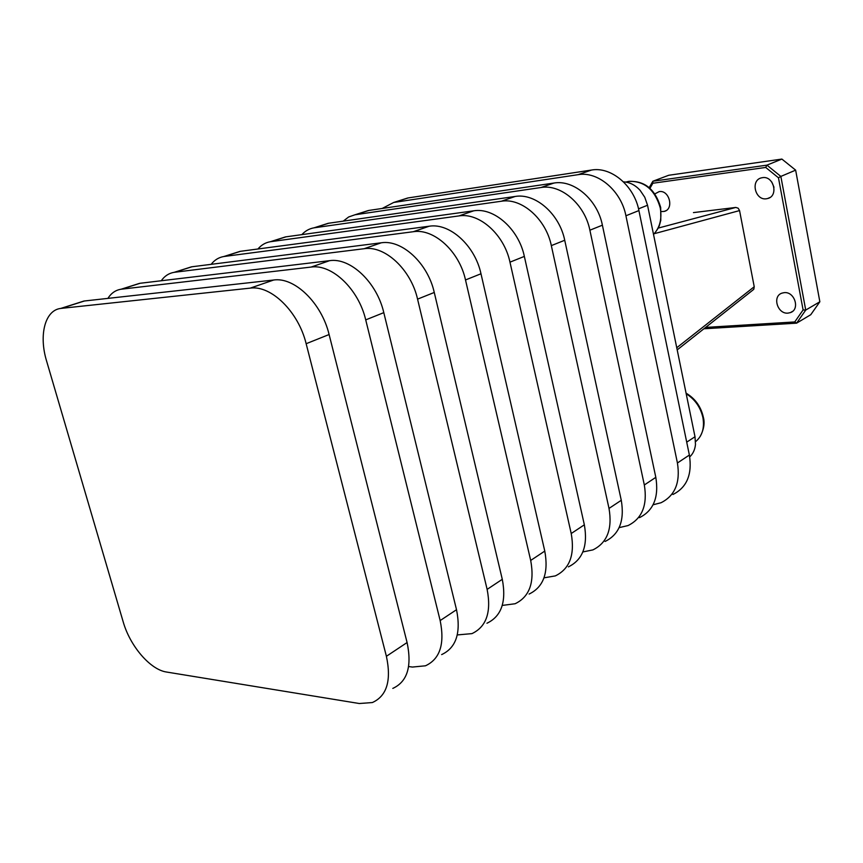 <?xml version="1.0" encoding="UTF-8"?>
<svg xmlns="http://www.w3.org/2000/svg" width="863" height="863" viewBox="0 0 863 863"><rect width="100%" height="100%" fill="white"/><g stroke="black" fill="none" stroke-linecap="round" stroke-linejoin="round"><path stroke-width="1.29" d="M654.866 193.884L659.181 191.608C669.418 189.698 674.327 209.321 664.165 211.413L661.252 211.564M762.471 177.659C773.787 175.556 778.825 196.084 767.628 198.533L766.452 198.77C755.093 200.723 750.217 180.184 761.522 177.843L762.471 177.659M784.165 292.654C794.672 291.306 800.314 309.483 790.389 312.611L788.027 313.118C777.466 314.348 771.975 296.149 782.018 293.118L784.165 292.654M654.197 233.711L739.559 210.583L738.178 208.21L735.794 207.444L658.135 228.112M677.196 349.882L752.763 290.162L753.798 289.245L754.23 286.743L676.754 347.746M739.559 210.583L754.23 286.743M693.453 212.6L735.794 207.444M623.485 181.866C629.677 182.19 635.211 185.016 640.109 190.324L644.769 197.249L647.541 205.254L695.006 436.754L695.481 444.51C694.952 449.677 693.032 453.798 689.72 456.894M705.621 327.411L794.747 321.942L803.097 309.946L778.458 177.789L765.708 167.444L652.86 183.247L649.968 188.307M819.85 301.77L795.643 170.14L780.853 176.419L805.729 310.076L819.85 301.77L810.767 314.704L796.592 323.161L703.895 328.781M668.696 175.275L652.849 181.252L766.937 165.146L781.889 159.072L668.696 175.275M773.982 187.239L771.759 181.985M649.203 187.638L652.849 181.252L652.86 183.247M765.708 167.444L766.937 165.146L780.853 176.419L778.458 177.789M795.643 170.14L781.889 159.072M803.097 309.946L805.729 310.076L796.592 323.161L794.747 321.942M46.591 361.025C38.673 335.189 44.952 310.162 60.777 308.425L250.259 288.123C271.111 285.038 298.458 311.748 306.149 343.711L386.397 656.29C391.554 680.529 386.883 695.956 372.374 702.547L359.288 703.518L166.581 672.04C150.259 669.764 129.989 646.02 123.161 621.748L46.591 361.025M78.587 302.751L84.455 300.982L273.7 280.011C294.553 276.861 321.651 303.053 329.105 334.531L407.088 642.536C412.083 666.463 407.325 681.748 392.805 688.404M107.907 298.382C111.198 293.15 115.599 290.097 121.1 289.224L311.122 267.066C331.942 263.819 358.63 289.191 365.718 319.882L440.162 620.573C444.898 643.971 440.001 659.041 425.481 665.794L412.449 667.056L408.62 666.538M134.143 285.07L140.076 283.28L329.612 260.669C350.4 257.379 376.883 282.341 383.798 312.643L456.516 609.71C461.122 632.838 456.171 647.8 441.651 654.596M161.252 280.755C164.606 275.998 168.921 273.183 174.207 272.32L364.175 248.706C384.898 245.351 410.982 269.558 417.563 299.137L487.131 589.386C491.5 612.018 486.441 626.765 471.942 633.625L457.282 634.931M185.998 268.566L191.974 266.764L381.273 242.794C401.964 239.396 427.832 263.237 434.262 292.46L502.288 579.31C506.549 601.705 501.435 616.344 486.948 623.237M211.155 264.337C214.531 259.979 218.771 257.379 223.851 256.516L413.301 231.716C433.895 228.264 459.375 251.413 465.502 279.957L530.691 560.443C534.747 582.374 529.558 596.808 515.114 603.744L502.277 605.427M234.52 253.129L240.507 251.306L429.17 226.225C449.709 222.751 474.984 245.556 480.982 273.765L544.78 551.09C548.739 572.784 543.507 587.11 529.084 594.068M257.929 248.997C261.316 244.995 265.448 242.568 270.346 241.726L458.922 215.923C479.343 212.417 504.24 234.585 509.968 262.158L571.22 533.528C574.985 554.79 569.699 568.911 555.33 575.901L544.014 577.832M280.011 238.652L285.48 236.904L473.679 210.82C494.035 207.282 518.749 229.148 524.348 256.408L584.348 524.812C588.027 545.858 582.698 559.871 568.372 566.872M301.867 234.628C305.232 230.928 309.278 228.663 313.992 227.832L501.392 201.23C521.619 197.659 545.955 218.943 551.328 245.621L609.008 508.426C612.525 529.062 607.153 542.881 592.892 549.904L582.859 551.942M322.74 225.049L328.21 223.301L515.157 196.462C535.319 192.891 559.472 213.884 564.726 240.259L621.274 500.292C624.704 520.713 619.31 534.434 605.092 541.457M343.215 221.144L348.663 216.969L355.027 214.768L541.036 187.508C561.047 183.905 584.844 204.369 589.882 230.194L644.327 484.974C647.617 505.006 642.191 518.544 628.048 525.567L619.138 527.638M362.967 212.244L368.943 210.421L553.906 183.053C573.841 179.45 597.455 199.633 602.396 225.189L655.815 477.347C659.019 497.185 653.582 510.626 639.483 517.649M382.18 208.468L393.701 202.46L578.124 174.671C597.908 171.057 621.177 190.745 625.923 215.772L677.423 462.989C680.497 482.471 675.039 495.718 661.026 502.741L653.075 504.79M402.277 199.731L408.231 197.918L591.511 170.043C611.198 166.419 634.273 185.836 638.911 210.572L689.375 455.049C692.374 474.326 686.905 487.466 672.946 494.488M686.193 393.765C694.931 399.299 700.486 407.196 702.892 417.476C704.683 427.994 702.245 436.052 695.578 441.673M625.751 182.082L629.051 181.327C644.542 180.982 654.931 189.795 660.238 207.789C662.137 218.717 659.893 227.595 653.518 234.423M686.711 442.147L695.006 436.754M638.523 208.846L647.541 205.254M84.455 300.982L61.295 308.361M273.7 280.011L250.259 288.123M329.105 334.531L306.149 343.711M407.088 642.536L386.397 656.29M456.516 609.71L440.162 620.573M140.076 283.28L121.618 289.159M329.612 260.669L311.122 267.066M383.798 312.643L365.718 319.882M191.974 266.764L174.736 272.244M381.273 242.794L364.175 248.706M434.262 292.46L417.563 299.137M502.288 579.31L487.131 589.386M240.507 251.306L224.38 256.44M429.17 226.225L413.301 231.716M480.982 273.765L465.502 279.957M544.78 551.09L530.691 560.443M286.009 236.829L270.874 241.64M473.679 210.82L458.922 215.923M524.348 256.408L509.968 262.158M584.348 524.812L571.22 533.528M328.738 223.226L314.52 227.746M515.157 196.462L501.392 201.23M564.726 240.259L551.328 245.621M621.274 500.292L609.008 508.426M368.943 210.421L355.556 214.682M553.906 183.053L541.036 187.508M602.396 225.189L589.882 230.194M655.815 477.347L644.327 484.974M689.375 455.049L677.423 462.989M408.231 197.918L394.218 202.374M591.511 170.043L578.124 174.671M638.911 210.572L625.923 215.772M686.074 393.15C695.017 398.469 700.734 406.3 703.216 416.667M703.302 417.109C704.952 422.816 703.938 429.235 700.26 436.365M626.193 182.147L627.886 181.521C644.186 180.248 655.103 188.857 660.648 207.347M660.691 207.562L660.799 220.324C659.224 225.383 660.163 225.998 654.629 233.237M664.165 211.413L665.891 210.701M767.628 198.533L769.882 197.541M790.389 312.611L792.622 311.316M83.927 301.047L60.777 308.425M139.547 283.355L121.1 289.224M191.446 266.84L174.207 272.32M239.979 251.381L223.851 256.516M285.48 236.904L270.346 241.726M328.21 223.301L313.992 227.832M368.415 210.507L355.027 214.768M407.714 198.005L393.701 202.46"/></g></svg>
